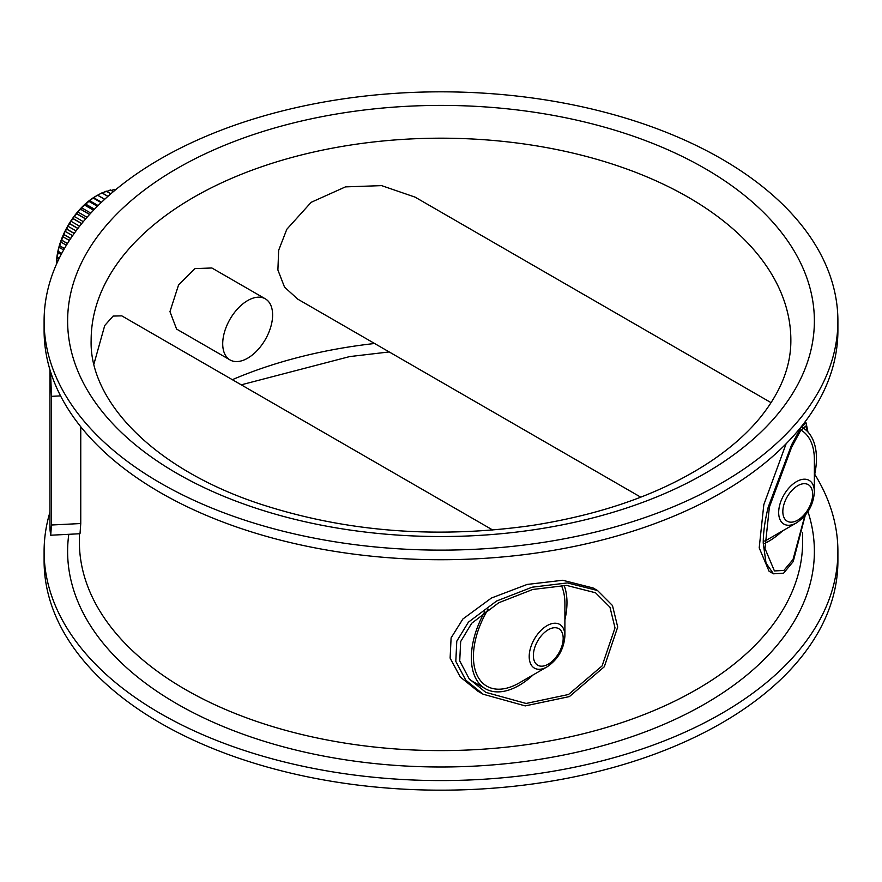 <?xml version="1.0" encoding="UTF-8"?>
<svg xmlns="http://www.w3.org/2000/svg" width="882" height="882" viewBox="0 0 882 882"><rect width="100%" height="100%" fill="white"/><g stroke="black" fill="none" stroke-linecap="round" stroke-linejoin="round"><path stroke-width="1.32" d="M484.868 611.491A67.616 39.04 120 0 0 485.354 688.721A67.616 39.04 120 0 0 533.114 674.917M564.899 619.859A67.616 39.04 120 0 0 564.105 585.35M488.231 609.12A64.684 37.342 120 0 0 476.545 673.936A64.684 37.342 120 0 0 519.167 682.966L547.049 666.869C558.008 659.449 563.962 649.152 564.899 635.955A25.247 14.575 120 0 0 555.892 623.254A25.247 14.575 120 0 0 529.795 650.938A25.247 14.575 120 0 0 547.049 666.869M564.899 635.955L564.899 603.751A64.684 37.342 120 0 0 561.338 585.372M49.976 369.878L49.976 525.022A391.024 225.748 0 0 0 50.109 530.788L50.715 535.209L51.465 525.01L51.465 396.338L60.56 395.886M50.572 371.785L51.465 396.338M80.758 426.756L80.758 523.533L51.465 525.01M50.715 535.22L80.008 533.731L80.758 523.533M764.694 541.019A64.684 37.342 120 0 0 768.63 538.935L796.523 522.839C807.482 515.43 813.424 505.121 814.373 491.924A25.247 14.575 120 0 0 805.354 479.224A25.247 14.575 120 0 0 779.269 506.907A25.247 14.575 120 0 0 796.523 522.839M814.373 491.924L814.373 459.72A64.684 37.342 120 0 0 800.966 430.107M764.716 543.422A67.616 39.04 120 0 0 782.577 530.887M814.373 475.828A67.616 39.04 120 0 0 802.741 427.737M814.714 474.251A396.9 229.144 180 0 1 837.9 551.426L837.9 561.029A396.9 229.144 180 0 1 592.891 772.731A396.9 229.144 180 0 1 160.348 723.053A396.9 229.144 180 0 1 44.1 561.029L44.1 551.426A396.9 229.144 180 0 1 49.976 512.122M837.9 551.426A396.9 229.144 180 0 1 592.891 763.128A396.9 229.144 180 0 1 160.348 713.461A396.9 229.144 180 0 1 44.1 551.426M837.9 320.971L837.9 330.574A396.9 229.144 180 0 1 592.891 542.287A396.9 229.144 180 0 1 160.348 492.608A396.9 229.144 180 0 1 44.1 330.574L44.1 320.971A396.9 229.144 180 0 1 289.109 109.269A396.9 229.144 180 0 1 721.652 158.947A396.9 229.144 180 0 1 837.9 320.971A396.9 229.144 180 0 1 592.891 532.684A396.9 229.144 180 0 1 160.348 483.005A396.9 229.144 180 0 1 44.1 320.971M230.026 359.933L176.598 329.085L169.961 311.633L178.594 284.842L195.032 268.602L211.878 267.985L265.306 298.822A35.28 20.374 -60 0 1 265.306 339.559A35.28 20.374 -60 0 1 230.026 359.933A35.28 20.374 -60 0 1 232.153 315.767A35.28 20.374 -60 0 1 265.306 298.822M93.955 363.968L104.726 325.524L113.139 316.065L121.804 315.866L492.795 530.06M640.762 497.172L297.774 299.152L284.533 287.124L277.896 270.002L278.646 250.334L286.804 229.287L311.17 202.309L345.457 186.885L381.619 185.628L415.069 197.127L771.122 402.688M805.277 515.242L793.216 561.558L783.569 573.223L773.492 573.807L769.071 571.249L759.204 547.876L763.812 504.691L786.127 443.734M483.115 694.211L477.779 691.135L460.261 676.979L450.118 658.104L451.099 637.895L462.874 618.999L491.417 598.029L527.171 584.435L562.738 580.268L593.112 587.974L597.533 590.532L612.472 605.515L617.709 627.036L604.313 666.748L569.408 696.593L525.253 705.898L483.115 694.211L465.784 680.154L455.807 661.357L456.777 641.181L468.386 622.185L496.643 600.995L532.122 587.203L567.424 582.914L597.533 590.532M773.492 573.807L766.039 563.146L763.228 543.025C763.272 532.342 764.926 520.413 768.189 507.216L791.606 444.804L800.801 427.803L806.082 422.875L807.967 432.037M807.482 431.507L805.762 426.094L800.536 430.758L791.661 447.097L769.391 507.062L764.992 548.527L774.429 570.952L783.9 570.411L793.05 559.453L804.825 515.772M615.008 627.885L609.958 607.191L595.526 592.77L566.586 585.405L532.728 589.485L498.727 602.759L471.705 623.254L460.669 641.545L459.731 660.894L469.213 678.886L485.739 692.337L526.124 703.461L568.515 694.498L602.086 665.932L615.008 627.885M104.726 199.255L97.637 195.154L95.906 196.146A55.864 32.248 120 0 0 56.404 264.357M56.415 264.335L56.437 262.627L57.165 262.671M57.198 262.593L56.602 262.241A58.796 33.946 120 0 0 56.591 262.329M56.602 262.241L57.231 256.993L59.292 258.183M59.326 258.106L57.242 256.905A58.796 33.946 120 0 0 57.231 256.993M57.242 256.905L58.311 251.502L61.707 253.476M61.762 253.377L58.333 251.403A58.796 33.946 120 0 0 58.311 251.502M58.333 251.403L58.896 247.214L59.822 245.924L64.43 248.581M64.485 248.481L59.855 245.813A58.796 33.946 120 0 0 59.822 245.924M59.855 245.813L60.549 241.877L61.762 240.301L67.429 243.575M67.484 243.476L61.806 240.191A58.796 33.946 120 0 0 61.762 240.301M61.806 240.191L62.578 236.541L64.088 234.722L70.681 238.526M70.747 238.416L64.143 234.601A58.796 33.946 120 0 0 64.088 234.722M64.143 234.601L64.981 231.26L66.789 229.221L74.165 233.476M74.242 233.377L66.856 229.111A58.796 33.946 120 0 0 66.789 229.221M66.856 229.111L67.727 226.101L69.832 223.874L77.848 228.504M77.936 228.394L69.91 223.763A58.796 33.946 120 0 0 69.832 223.874M69.91 223.763L70.769 221.106L73.184 218.736L81.684 223.642M81.772 223.543L73.261 218.626A58.796 33.946 120 0 0 73.184 218.736M73.261 218.626L74.099 216.344L76.811 213.863L85.609 218.945M85.697 218.846L76.899 213.764A58.796 33.946 120 0 0 76.811 213.863M76.899 213.764L77.66 211.856L80.659 209.31L89.578 214.458M89.677 214.359L80.758 209.21A58.796 33.946 120 0 0 80.659 209.31M80.758 209.21L81.431 207.7L84.705 205.131L93.536 210.225M93.624 210.125L84.804 205.032A58.796 33.946 120 0 0 84.705 205.131M84.804 205.032L88.895 201.361L97.406 206.267M97.494 206.179L88.994 201.272A58.796 33.946 120 0 0 88.895 201.361M88.994 201.272L93.183 198.042L101.132 202.628M101.221 202.54L93.294 197.965A58.796 33.946 120 0 0 93.183 198.042M93.294 197.965L97.527 195.22L104.649 199.321M97.648 195.187L101.871 192.915L107.891 196.388M107.968 196.322L101.981 192.86A58.796 33.946 120 0 0 101.871 192.915M101.761 193.257L106.182 191.162L110.801 193.831M110.867 193.775L106.281 191.129A58.796 33.946 120 0 0 106.182 191.162M105.818 191.868L110.393 189.972L113.326 191.67M113.381 191.626L110.493 189.95A58.796 33.946 120 0 0 110.448 189.961A58.796 33.946 120 0 0 110.393 189.972M111.364 190.446L114.473 189.365L115.421 189.917M115.465 189.884L114.572 189.365A58.796 33.946 120 0 0 114.473 189.365M57.032 262.968L56.437 262.627M58.951 258.867L56.834 257.643M61.167 254.512L57.661 252.484M63.647 249.948L58.896 247.214M66.393 245.251L60.549 241.877M69.391 240.477L62.578 236.541M72.622 235.67L64.981 231.26M76.05 230.908L67.727 226.101M79.623 226.222L70.769 221.106M83.316 221.658L74.099 216.344M87.064 217.281L77.66 211.856M90.813 213.113L81.431 207.7M94.517 209.199L85.356 203.907M98.111 205.572L89.391 200.545M101.529 202.254L93.503 197.623M555.649 627.741A21.08 12.172 -60 0 1 555.792 657.476A21.08 12.172 -60 0 1 533.367 655.668A21.08 12.172 -60 0 1 555.649 627.741M805.123 483.711A21.08 12.172 -60 0 1 805.266 513.445A21.08 12.172 -60 0 1 782.83 511.637A21.08 12.172 -60 0 1 805.123 483.711M68.796 534.305A373.384 215.572 0 0 0 176.984 703.858A373.384 215.572 0 0 0 615.272 742.071A373.384 215.572 0 0 0 807.956 511.604M802.62 532.419L802.62 541.824A361.62 208.78 180 0 1 579.386 734.706A361.62 208.78 180 0 1 185.297 689.448A361.62 208.78 180 0 1 79.38 541.824L79.38 533.764M176.984 473.402A373.384 215.572 0 0 0 705.016 473.402A373.384 215.572 0 0 0 705.016 168.539A373.384 215.572 0 0 0 176.984 168.539A373.384 215.572 0 0 0 176.984 473.402M688.39 197.347A349.856 201.989 180 0 1 790.856 340.176C791.033 366.482 780.592 392.556 759.545 418.399C747.638 432.764 732.512 446.303 714.199 459.026C666.406 491.682 605.802 513.809 532.386 525.407C436.193 539.067 345.259 531.879 259.573 503.831C152.542 468.386 89.115 400.34 91.144 340.176A349.856 201.989 180 0 1 307.112 153.567A349.856 201.989 180 0 1 688.39 197.347M374.596 343.506A349.856 201.989 0 0 0 232.341 379.69M485.354 688.721L470.139 679.934M241.238 384.828L349.614 356.593L389.205 351.94M806.082 422.875L804.825 422.158"/></g></svg>
